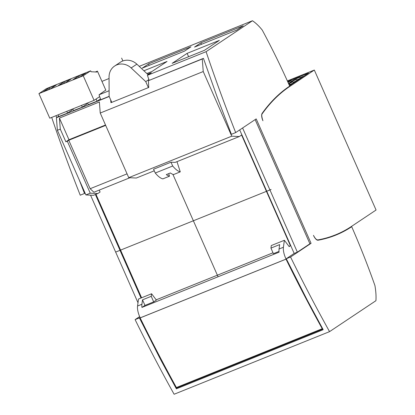 <?xml version="1.0" encoding="UTF-8"?>
<svg xmlns="http://www.w3.org/2000/svg" width="415" height="415" viewBox="0 0 415 415"><rect width="100%" height="100%" fill="white"/><g stroke="black" fill="none" stroke-linecap="round" stroke-linejoin="round"><path stroke-width="0.62" d="M78.461 76.038L73.113 79.607L80.427 76.661L85.775 73.092L78.461 76.038L79.291 77.117M83.244 75.769L38.932 93.619L46.345 88.675L90.652 70.83L83.244 75.769L94.081 100.347L49.774 118.192L38.932 93.619M63.703 81.988L71.017 79.037L65.669 82.606L58.354 85.552L63.703 81.988L64.533 83.067M48.939 87.933L43.591 91.497L50.91 88.551L56.258 84.982L48.939 87.933L49.769 89.012M105.856 90.242L97.432 71.136L96.747 71.593L96.944 72.044L91.067 71.759L90.652 70.83M99.662 96.622L94.081 100.347M51.693 117.419A681.876 269.226 68.1 0 0 80.235 195.2L84.52 193.473L79.104 179.56M56.02 115.676L56.668 117.58M85.08 193.1L84.52 193.473M141.038 298.012L95.393 194.516M140.042 317.47L139.399 317.895L160.34 359.115L176.225 388.528L176.085 388.207L178.025 386.894M97.432 71.136L95.367 71.971M96.747 71.593L95.766 71.987M101.945 81.376L109.072 78.502M139.212 66.364L252.45 20.75L206.084 51.683L147.429 75.312L151.345 72.698L147.579 74.212M109.119 90.74L99.045 94.802L105.784 90.076M143.906 70.768L167.043 61.446L152.097 71.416L146.848 73.533M204.398 50.35L219.343 40.38L187.092 53.374L172.142 63.345L204.398 50.35M200.974 42.787L194.531 47.087L236.768 30.077L243.237 25.761L200.974 42.787L201.41 44.317M148.674 63.853L190.942 46.828L184.468 51.144L142.231 68.153L148.674 63.853L149.11 65.383M138.003 302.763L90.543 195.159M139.648 316.598L135.108 319.623A681.876 269.226 68.1 0 0 174.113 394.25L329.557 331.637A681.876 269.226 -111.9 0 1 290.557 257.01L286.267 258.737L307.173 299.967L323.02 329.396M350.027 227.379L351.697 226.704A558.455 220.495 -111.9 0 1 335.626 235.186A558.455 220.495 -111.9 0 1 318.077 240.212A6.816 2.692 68.1 0 1 313.47 235.362C315.078 238.501 316.567 240.015 317.937 239.896A558.383 220.464 -111.9 0 0 335.502 234.869L326.008 238.428M340.466 232.691L333.831 235.886M261.891 113.84L262.275 113.689A558.383 220.464 -111.9 0 1 289.789 86.424L314.326 70.052L376.068 210.026L351.526 226.398A558.383 220.464 -111.9 0 1 335.502 234.869M262.275 113.689C261.414 114.426 261.637 116.786 262.928 120.765A6.816 2.692 68.1 0 1 262.135 113.373A558.455 220.495 68.1 0 1 287.403 87.664L289.686 86.107A340.938 134.61 68.1 0 0 262.228 30.041A47.735 18.846 -111.9 0 0 252.45 20.75M290.557 257.01L311.074 243.32L256.2 118.898L235.679 132.587A681.876 269.226 -111.9 0 1 206.084 51.683M329.557 331.637L375.928 300.704A47.73 18.846 -111.9 0 0 374.927 285.556A340.938 134.61 68.1 0 0 351.697 226.704M317.34 240.135L317.937 239.896M288.451 86.953L289.789 86.424M289.468 85.62L303.609 76.365M303.552 76.225L300.102 77.615M293.576 80.245L291.382 81.127M290.147 82.492A3.683 0.275 156.2 0 1 288.43 83.291M288.954 84.463L289.509 84.048L290.168 84.868A3.683 0.275 156.2 0 1 289.385 85.423M288.7 83.892L292.928 81.765L293.592 82.585A3.683 0.275 156.2 0 1 292.388 83.363A3.683 0.275 156.2 0 1 289.893 84.525M296.346 79.483L290.111 82.232L296.346 79.483L297.01 80.303A3.683 0.275 156.2 0 1 295.807 81.081A3.683 0.275 156.2 0 1 293.312 82.243M299.765 77.2L293.53 79.955L299.765 77.2L300.429 78.025A3.683 0.275 156.2 0 1 299.225 78.798A3.683 0.275 156.2 0 1 296.73 79.96M314.326 70.052L287.362 80.915M287.631 81.522L308.444 73.139L289.53 85.755M288.005 82.341L291.05 80.712L287.792 81.874M289.509 84.048L288.83 84.183M292.928 81.765L288.508 83.462M139.399 317.895L135.108 319.623M239.694 129.905L294.178 253.441L286.267 258.737M235.679 132.587L231.394 134.315L217.393 97.665L203.428 58.349L148.414 80.692L202.266 59.003L203.236 71.541L231.746 136.182L239.305 136.545L241.587 135.025L290.427 245.763L288.98 246.344M109.135 96.332L100.715 99.725L99.045 94.802M99.237 190.096L100.088 192.026L97.805 193.546L93.448 195.299L85.889 194.936L57.379 130.294L56.409 117.756L109.181 96.498M56.409 117.756L58.681 116.236M96.109 98.993L97.069 101.172L88.328 104.627M97.069 101.172L100.446 98.92M58.806 116.516L67.432 113.139L72.21 109.918M73.564 110.572L82.196 107.195L86.974 103.973M95.953 194.293L141.603 297.788M290.427 245.763L289.172 246.598L284.368 240.28L283.419 247.257A11.931 4.71 68.1 0 0 283.372 247.662A11.931 4.71 68.1 0 0 286.085 259.1L140.223 317.843A11.931 4.71 -111.9 0 1 137.515 306.415A11.931 4.71 -111.9 0 1 137.562 306.011L138.511 299.033L151.584 293.763L151.236 296.32L142.521 299.832L141.92 304.257A11.931 4.71 68.1 0 0 141.873 304.662A11.931 4.71 68.1 0 0 141.935 307.427L144.975 305.399L153.69 301.887L156.388 300.087L151.584 293.763M140.223 317.843L140.161 317.906A681.876 269.221 -111.9 0 0 157.306 351.884A681.876 269.221 -111.9 0 0 176.411 387.543L322.574 328.587M57.379 130.294L60.284 129.122L59.428 118.073L68.978 139.725L65.871 141.8L60.284 129.122M203.236 71.541L100.233 113.03L99.377 101.981L59.428 118.073M148.414 80.692L148.757 87.461L110.955 102.687L110.655 99.833M149.099 80.235A681.876 269.226 -111.9 0 1 147.429 75.312M202.266 59.003L202.961 58.541M111.77 102.36L109.135 96.394L109.067 76.879A14.318 13.114 -123.7 0 1 114.618 66.052A14.318 13.114 -123.7 0 1 130.715 67.557A14.318 13.114 -123.7 0 1 131.145 67.946L145.748 81.646L148.871 79.566M114.618 66.052L120.319 62.25A14.318 13.114 56.3 0 1 136.416 63.754A14.318 13.114 56.3 0 1 136.877 64.169L148.197 74.799M148.378 87.612L145.748 81.646M322.268 328.789A681.876 269.221 68.1 0 1 303.163 293.135A681.876 269.221 68.1 0 1 286.018 259.157L286.085 259.095M286.018 259.157L140.161 317.906M141.935 307.427L279.072 252.185A11.931 4.71 -111.9 0 1 279.015 249.42A11.931 4.71 -111.9 0 1 279.062 249.016L279.663 244.591L270.943 248.103L271.296 245.545L284.368 240.28M279.005 251.407L273.402 253.669L270.943 248.103M273.008 252.782L156.196 299.832M142.521 299.832L144.975 305.399M151.236 296.32L153.69 301.887M239.305 136.545L175.094 162.415L170.98 162.213L153.545 169.237L155.267 173.024A23.868 9.421 -111.9 0 0 155.988 173.88A23.868 9.421 -111.9 0 0 162.83 178.886L169.512 176.193L168.692 173.641M154.261 170.804L136.307 178.035L128.743 177.672L231.746 136.182M170.98 162.213L172.702 166.005A23.868 9.421 68.1 0 0 173.418 166.856A23.868 9.421 68.1 0 0 180.266 171.862L176.977 161.653M169.512 176.193A23.868 9.421 68.1 0 1 166.311 174.601L170.378 172.962A23.868 9.421 -111.9 0 0 173.579 174.554L180.266 171.862M172.702 166.005L155.267 173.024M100.233 113.03L128.743 177.672M127.057 173.849L90.143 188.716L93.909 192.244L129.942 177.729M90.143 188.716L68.766 140.249L67.323 141.214L90.247 193.177L97.805 193.546M85.889 194.936L90.247 193.177M67.323 141.214L65.871 141.8M105.519 125.008L68.978 139.725M68.766 140.249L105.68 125.382M242.599 127.965L297.373 252.154L309.912 243.787L255.142 119.603M294.178 253.441L297.373 252.154M311.074 243.32L309.912 243.787M87.591 102.962L88.364 104.71M71.925 109.27L72.22 109.944M66.789 111.339L67.546 113.062M58.069 114.851L58.842 116.599M86.683 103.325L86.984 103.999M81.547 105.394L82.31 107.117M72.833 108.906L73.605 110.655M322.849 329.09L176.085 388.207M176.225 388.528L176.359 388.829L323.155 329.697M188.628 56.705L187.092 53.374M115.65 252.087L271.099 189.473M253.472 357.035L253.269 356.584M218.062 276.758L172.889 174.341M122.882 60.948L121.621 58.095M136.877 64.169L131.145 67.946M283.419 247.257L279.062 249.016M137.562 306.011L141.92 304.257M291.05 80.712L291.569 81.356M290.111 82.232L290.184 82.704M293.53 79.955L293.602 80.422"/></g></svg>
